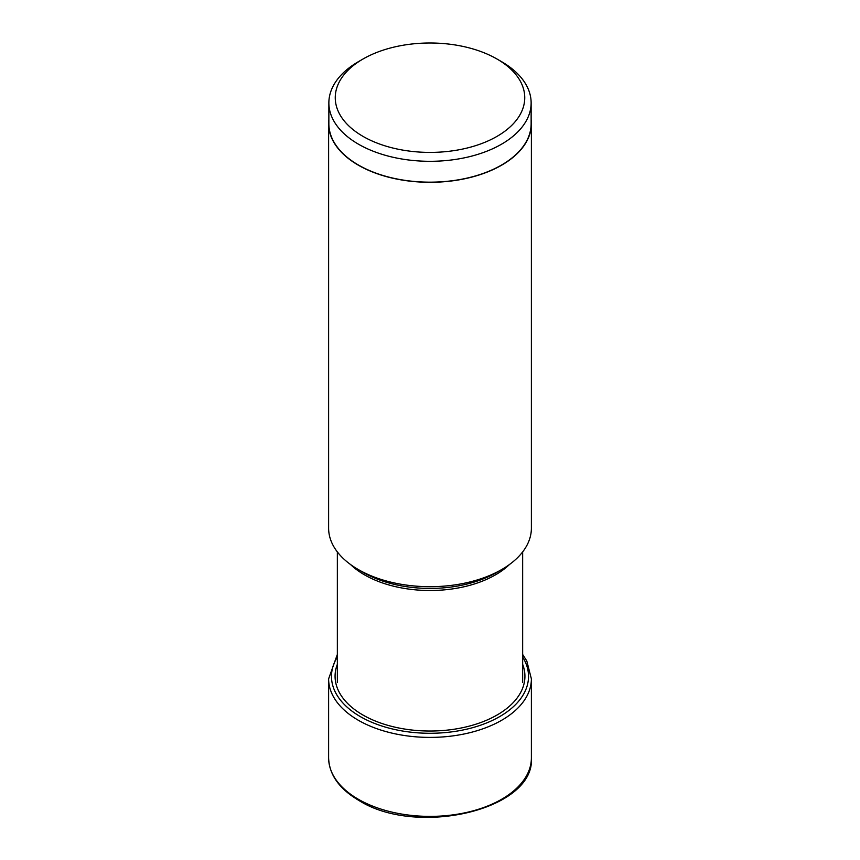 <?xml version="1.0" encoding="UTF-8"?>
<svg xmlns="http://www.w3.org/2000/svg" width="860" height="860" viewBox="0 0 860 860"><rect width="100%" height="100%" fill="white"/><g stroke="black" fill="none" stroke-linecap="round" stroke-linejoin="round"><path stroke-width="1.29" d="M337.346 664.307A94.922 54.803 0 0 0 362.877 714.982A94.922 54.803 0 0 0 475.709 724.26A94.922 54.803 0 0 0 522.654 664.307M363.006 136.385A94.751 54.707 0 0 0 496.994 136.385A94.751 54.707 0 0 0 496.994 59.017L496.994 59.017A94.751 54.707 0 0 0 363.006 59.017A94.751 54.707 0 0 0 363.006 136.385M363.006 59.017L358.491 61.63A101.136 58.394 0 0 0 328.864 102.92A101.136 58.394 0 0 0 358.491 144.2A101.136 58.394 0 0 0 468.7 156.864A101.136 58.394 0 0 0 531.136 102.92A101.136 58.394 0 0 0 501.509 61.63L496.994 59.017L501.509 61.63M531.136 102.92L531.136 123.775A101.136 58.394 180 0 1 468.7 177.719A101.136 58.394 180 0 1 358.491 165.066A101.136 58.394 180 0 1 328.864 123.775L328.864 102.92M328.864 119.68A101.383 58.534 0 0 0 328.617 123.775A101.383 58.534 0 0 0 358.308 165.163A101.383 58.534 0 0 0 468.797 177.848A101.383 58.534 0 0 0 531.383 123.775A101.383 58.534 0 0 0 531.136 119.68M531.383 123.775L531.383 528.158A101.383 58.534 180 0 1 501.692 569.546A101.383 58.534 180 0 1 358.308 569.546L358.308 569.546A101.383 58.534 180 0 1 328.617 528.158L328.617 123.775M363.425 572.502L358.308 569.546L363.425 572.502A94.148 54.352 180 0 0 496.575 572.502L501.692 569.546M531.383 757.853A101.383 58.534 180 0 1 468.797 811.937A101.383 58.534 180 0 1 358.308 799.241A101.383 58.534 180 0 1 328.617 757.853C329.154 774.656 339.227 788.846 358.835 800.413C416.885 837.414 535.404 809.679 531.383 757.853L531.383 678.862A101.383 58.534 0 0 1 468.797 732.946A101.383 58.534 0 0 1 358.308 720.25A101.383 58.534 0 0 1 328.617 678.862L328.617 757.853M522.654 657.062A98.524 56.878 180 0 1 482.847 724.399A98.524 56.878 180 0 1 360.34 716.616A98.524 56.878 180 0 1 337.346 657.062M350.471 564.461A92.654 53.492 0 0 0 364.479 574.835A92.654 53.492 0 0 0 509.529 564.461M337.346 654.449L328.617 678.862M522.654 654.449L526.804 660.975L531.383 678.862M522.654 551.916L522.654 682.496M337.346 551.916L337.346 682.496"/></g></svg>
